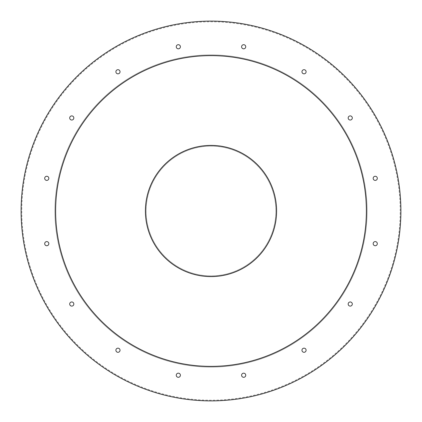 <?xml version="1.0" encoding="UTF-8"?>
<svg xmlns="http://www.w3.org/2000/svg" width="422" height="422" viewBox="0 0 422 422"><rect width="100%" height="100%" fill="white"/><g stroke="black" fill="none" stroke-linecap="round" stroke-linejoin="round"><path stroke-width="0.32" stroke-dasharray="2.11 1.58" d="M367.061 211A156.061 156.061 0 0 0 132.967 75.844A156.061 156.061 0 0 0 132.967 346.156A156.061 156.061 0 0 0 367.061 211A156.061 156.061 0 0 0 132.967 75.844A156.061 156.061 0 0 0 132.967 346.156A156.061 156.061 0 0 0 367.061 211M180.4 375.237A2.073 2.073 0 0 0 178.332 373.169A2.073 2.073 0 0 0 176.259 375.237A2.073 2.073 0 0 0 178.332 377.31A2.073 2.073 0 0 0 180.4 375.237A2.073 2.073 0 0 0 178.332 373.169A2.073 2.073 0 0 0 176.259 375.237A2.073 2.073 0 0 0 178.332 377.31A2.073 2.073 0 0 0 180.4 375.237M120.038 350.234A2.073 2.073 0 0 0 117.965 348.166A2.073 2.073 0 0 0 115.892 350.234A2.073 2.073 0 0 0 117.965 352.307A2.073 2.073 0 0 0 120.038 350.234A2.073 2.073 0 0 0 117.965 348.166A2.073 2.073 0 0 0 115.892 350.234A2.073 2.073 0 0 0 117.965 352.307A2.073 2.073 0 0 0 120.038 350.234M73.834 304.035A2.073 2.073 0 0 0 71.766 301.962A2.073 2.073 0 0 0 69.693 304.035A2.073 2.073 0 0 0 71.766 306.108A2.073 2.073 0 0 0 73.834 304.035A2.073 2.073 0 0 0 71.766 301.962A2.073 2.073 0 0 0 69.693 304.035A2.073 2.073 0 0 0 71.766 306.108A2.073 2.073 0 0 0 73.834 304.035M48.831 243.668A2.073 2.073 0 0 0 46.763 241.6A2.073 2.073 0 0 0 44.69 243.668A2.073 2.073 0 0 0 46.763 245.741A2.073 2.073 0 0 0 48.831 243.668A2.073 2.073 0 0 0 46.763 241.6A2.073 2.073 0 0 0 44.69 243.668A2.073 2.073 0 0 0 46.763 245.741A2.073 2.073 0 0 0 48.831 243.668M48.831 178.332A2.073 2.073 0 0 0 46.763 176.259A2.073 2.073 0 0 0 44.69 178.332A2.073 2.073 0 0 0 46.763 180.4A2.073 2.073 0 0 0 48.831 178.332A2.073 2.073 0 0 0 46.763 176.259A2.073 2.073 0 0 0 44.69 178.332A2.073 2.073 0 0 0 46.763 180.4A2.073 2.073 0 0 0 48.831 178.332M73.834 117.965A2.073 2.073 0 0 0 71.766 115.892A2.073 2.073 0 0 0 69.693 117.965A2.073 2.073 0 0 0 71.766 120.038A2.073 2.073 0 0 0 73.834 117.965A2.073 2.073 0 0 0 71.766 115.892A2.073 2.073 0 0 0 69.693 117.965A2.073 2.073 0 0 0 71.766 120.038A2.073 2.073 0 0 0 73.834 117.965M120.038 71.766A2.073 2.073 0 0 0 117.965 69.693A2.073 2.073 0 0 0 115.892 71.766A2.073 2.073 0 0 0 117.965 73.834A2.073 2.073 0 0 0 120.038 71.766A2.073 2.073 0 0 0 117.965 69.693A2.073 2.073 0 0 0 115.892 71.766A2.073 2.073 0 0 0 117.965 73.834A2.073 2.073 0 0 0 120.038 71.766M245.741 375.237A2.073 2.073 0 0 0 243.668 373.169A2.073 2.073 0 0 0 241.6 375.237A2.073 2.073 0 0 0 243.668 377.31A2.073 2.073 0 0 0 245.741 375.237A2.073 2.073 0 0 0 243.668 373.169A2.073 2.073 0 0 0 241.6 375.237A2.073 2.073 0 0 0 243.668 377.31A2.073 2.073 0 0 0 245.741 375.237M306.108 350.234A2.073 2.073 0 0 0 304.035 348.166A2.073 2.073 0 0 0 301.962 350.234A2.073 2.073 0 0 0 304.035 352.307A2.073 2.073 0 0 0 306.108 350.234A2.073 2.073 0 0 0 304.035 348.166A2.073 2.073 0 0 0 301.962 350.234A2.073 2.073 0 0 0 304.035 352.307A2.073 2.073 0 0 0 306.108 350.234M352.307 304.035A2.073 2.073 0 0 0 350.234 301.962A2.073 2.073 0 0 0 348.166 304.035A2.073 2.073 0 0 0 350.234 306.108A2.073 2.073 0 0 0 352.307 304.035A2.073 2.073 0 0 0 350.234 301.962A2.073 2.073 0 0 0 348.166 304.035A2.073 2.073 0 0 0 350.234 306.108A2.073 2.073 0 0 0 352.307 304.035M377.31 243.668A2.073 2.073 0 0 0 375.237 241.6A2.073 2.073 0 0 0 373.169 243.668A2.073 2.073 0 0 0 375.237 245.741A2.073 2.073 0 0 0 377.31 243.668A2.073 2.073 0 0 0 375.237 241.6A2.073 2.073 0 0 0 373.169 243.668A2.073 2.073 0 0 0 375.237 245.741A2.073 2.073 0 0 0 377.31 243.668M377.31 178.332A2.073 2.073 0 0 0 375.237 176.259A2.073 2.073 0 0 0 373.169 178.332A2.073 2.073 0 0 0 375.237 180.4A2.073 2.073 0 0 0 377.31 178.332A2.073 2.073 0 0 0 375.237 176.259A2.073 2.073 0 0 0 373.169 178.332A2.073 2.073 0 0 0 375.237 180.4A2.073 2.073 0 0 0 377.31 178.332M352.307 117.965A2.073 2.073 0 0 0 350.234 115.892A2.073 2.073 0 0 0 348.166 117.965A2.073 2.073 0 0 0 350.234 120.038A2.073 2.073 0 0 0 352.307 117.965A2.073 2.073 0 0 0 350.234 115.892A2.073 2.073 0 0 0 348.166 117.965A2.073 2.073 0 0 0 350.234 120.038A2.073 2.073 0 0 0 352.307 117.965M306.108 71.766A2.073 2.073 0 0 0 304.035 69.693A2.073 2.073 0 0 0 301.962 71.766A2.073 2.073 0 0 0 304.035 73.834A2.073 2.073 0 0 0 306.108 71.766A2.073 2.073 0 0 0 304.035 69.693A2.073 2.073 0 0 0 301.962 71.766A2.073 2.073 0 0 0 304.035 73.834A2.073 2.073 0 0 0 306.108 71.766M245.741 46.763A2.073 2.073 0 0 0 243.668 44.69A2.073 2.073 0 0 0 241.6 46.763A2.073 2.073 0 0 0 243.668 48.831A2.073 2.073 0 0 0 245.741 46.763A2.073 2.073 0 0 0 243.668 44.69A2.073 2.073 0 0 0 241.6 46.763A2.073 2.073 0 0 0 243.668 48.831A2.073 2.073 0 0 0 245.741 46.763M180.4 46.763A2.073 2.073 0 0 0 178.332 44.69A2.073 2.073 0 0 0 176.259 46.763A2.073 2.073 0 0 0 178.332 48.831A2.073 2.073 0 0 0 180.4 46.763A2.073 2.073 0 0 0 178.332 44.69A2.073 2.073 0 0 0 176.259 46.763A2.073 2.073 0 0 0 178.332 48.831A2.073 2.073 0 0 0 180.4 46.763M400.209 211A189.209 189.209 0 0 0 116.393 47.137A189.209 189.209 0 0 0 116.393 374.863A189.209 189.209 0 0 0 400.209 211A189.209 189.209 0 0 0 116.393 47.137A189.209 189.209 0 0 0 116.393 374.863A189.209 189.209 0 0 0 400.209 211M176.259 46.763A2.073 2.073 0 0 1 179.366 44.964A2.073 2.073 0 0 1 179.366 48.556A2.073 2.073 0 0 1 176.259 46.763M241.6 46.763A2.073 2.073 0 0 1 244.707 44.964A2.073 2.073 0 0 1 244.707 48.556A2.073 2.073 0 0 1 241.6 46.763M301.962 71.766A2.073 2.073 0 0 1 305.069 69.973A2.073 2.073 0 0 1 305.069 73.56A2.073 2.073 0 0 1 301.962 71.766M348.166 117.965A2.073 2.073 0 0 1 351.273 116.171A2.073 2.073 0 0 1 351.273 119.758A2.073 2.073 0 0 1 348.166 117.965M373.169 178.332A2.073 2.073 0 0 1 376.276 176.538A2.073 2.073 0 0 1 376.276 180.125A2.073 2.073 0 0 1 373.169 178.332M373.169 243.668A2.073 2.073 0 0 1 376.276 241.875A2.073 2.073 0 0 1 376.276 245.462A2.073 2.073 0 0 1 373.169 243.668M348.166 304.035A2.073 2.073 0 0 1 351.273 302.242A2.073 2.073 0 0 1 351.273 305.829A2.073 2.073 0 0 1 348.166 304.035M301.962 350.234A2.073 2.073 0 0 1 305.069 348.44A2.073 2.073 0 0 1 305.069 352.027A2.073 2.073 0 0 1 301.962 350.234M241.6 375.237A2.073 2.073 0 0 1 244.707 373.444A2.073 2.073 0 0 1 244.707 377.036A2.073 2.073 0 0 1 241.6 375.237M115.892 71.766A2.073 2.073 0 0 1 119.004 69.973A2.073 2.073 0 0 1 119.004 73.56A2.073 2.073 0 0 1 115.892 71.766M69.693 117.965A2.073 2.073 0 0 1 72.8 116.171A2.073 2.073 0 0 1 72.8 119.758A2.073 2.073 0 0 1 69.693 117.965M44.69 178.332A2.073 2.073 0 0 1 47.797 176.538A2.073 2.073 0 0 1 47.797 180.125A2.073 2.073 0 0 1 44.69 178.332M44.69 243.668A2.073 2.073 0 0 1 47.797 241.875A2.073 2.073 0 0 1 47.797 245.462A2.073 2.073 0 0 1 44.69 243.668M69.693 304.035A2.073 2.073 0 0 1 72.8 302.242A2.073 2.073 0 0 1 72.8 305.829A2.073 2.073 0 0 1 69.693 304.035M115.892 350.234A2.073 2.073 0 0 1 119.004 348.44A2.073 2.073 0 0 1 119.004 352.027A2.073 2.073 0 0 1 115.892 350.234M176.259 375.237A2.073 2.073 0 0 1 179.366 373.444A2.073 2.073 0 0 1 179.366 377.036A2.073 2.073 0 0 1 176.259 375.237M400.9 211A189.9 189.9 0 0 0 116.05 46.541A189.9 189.9 0 0 0 116.05 375.459A189.9 189.9 0 0 0 400.9 211M366.375 211A155.375 155.375 0 0 0 133.315 76.445A155.375 155.375 0 0 0 133.315 345.555A155.375 155.375 0 0 0 366.375 211M276.6 211A65.6 65.6 0 0 0 178.2 154.188A65.6 65.6 0 0 0 178.2 267.812A65.6 65.6 0 0 0 276.6 211M275.909 211A64.909 64.909 0 0 0 178.543 154.784A64.909 64.909 0 0 0 178.543 267.216A64.909 64.909 0 0 0 275.909 211A64.909 64.909 0 0 1 178.543 267.216A64.909 64.909 0 0 1 178.543 154.784A64.909 64.909 0 0 1 275.909 211"/><path stroke-width="0.63" d="M176.259 46.763A2.073 2.073 0 0 1 179.366 44.964A2.073 2.073 0 0 1 179.366 48.556A2.073 2.073 0 0 1 176.259 46.763M241.6 46.763A2.073 2.073 0 0 1 244.707 44.964A2.073 2.073 0 0 1 244.707 48.556A2.073 2.073 0 0 1 241.6 46.763M301.962 71.766A2.073 2.073 0 0 1 305.069 69.973A2.073 2.073 0 0 1 305.069 73.56A2.073 2.073 0 0 1 301.962 71.766M348.166 117.965A2.073 2.073 0 0 1 351.273 116.171A2.073 2.073 0 0 1 351.273 119.758A2.073 2.073 0 0 1 348.166 117.965M373.169 178.332A2.073 2.073 0 0 1 376.276 176.538A2.073 2.073 0 0 1 376.276 180.125A2.073 2.073 0 0 1 373.169 178.332M373.169 243.668A2.073 2.073 0 0 1 376.276 241.875A2.073 2.073 0 0 1 376.276 245.462A2.073 2.073 0 0 1 373.169 243.668M348.166 304.035A2.073 2.073 0 0 1 351.273 302.242A2.073 2.073 0 0 1 351.273 305.829A2.073 2.073 0 0 1 348.166 304.035M301.962 350.234A2.073 2.073 0 0 1 305.069 348.44A2.073 2.073 0 0 1 305.069 352.027A2.073 2.073 0 0 1 301.962 350.234M241.6 375.237A2.073 2.073 0 0 1 244.707 373.444A2.073 2.073 0 0 1 244.707 377.036A2.073 2.073 0 0 1 241.6 375.237M115.892 71.766A2.073 2.073 0 0 1 119.004 69.973A2.073 2.073 0 0 1 119.004 73.56A2.073 2.073 0 0 1 115.892 71.766M69.693 117.965A2.073 2.073 0 0 1 72.8 116.171A2.073 2.073 0 0 1 72.8 119.758A2.073 2.073 0 0 1 69.693 117.965M44.69 178.332A2.073 2.073 0 0 1 47.797 176.538A2.073 2.073 0 0 1 47.797 180.125A2.073 2.073 0 0 1 44.69 178.332M44.69 243.668A2.073 2.073 0 0 1 47.797 241.875A2.073 2.073 0 0 1 47.797 245.462A2.073 2.073 0 0 1 44.69 243.668M69.693 304.035A2.073 2.073 0 0 1 72.8 302.242A2.073 2.073 0 0 1 72.8 305.829A2.073 2.073 0 0 1 69.693 304.035M115.892 350.234A2.073 2.073 0 0 1 119.004 348.44A2.073 2.073 0 0 1 119.004 352.027A2.073 2.073 0 0 1 115.892 350.234M176.259 375.237A2.073 2.073 0 0 1 179.366 373.444A2.073 2.073 0 0 1 179.366 377.036A2.073 2.073 0 0 1 176.259 375.237M400.9 211A189.9 189.9 0 0 0 116.05 46.541A189.9 189.9 0 0 0 116.05 375.459A189.9 189.9 0 0 0 400.9 211M366.375 211A155.375 155.375 0 0 0 133.315 76.445A155.375 155.375 0 0 0 133.315 345.555A155.375 155.375 0 0 0 366.375 211M276.6 211A65.6 65.6 0 0 1 178.2 267.812A65.6 65.6 0 0 1 178.2 154.188A65.6 65.6 0 0 1 276.6 211"/></g></svg>
